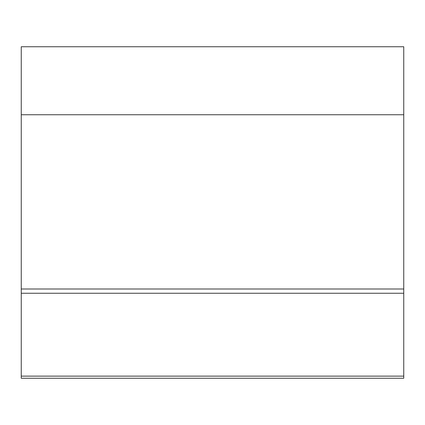 <?xml version="1.0" encoding="UTF-8"?>
<svg xmlns="http://www.w3.org/2000/svg" width="425" height="425" viewBox="0 0 425 425"><rect width="100%" height="100%" fill="white"/><g stroke="black" fill="none" stroke-linecap="round" stroke-linejoin="round"><path stroke-width="0.64" d="M403.75 114.75L21.25 114.75L21.25 46.75L403.75 46.75L403.75 378.25L21.25 378.25L21.25 376.125L403.75 376.125M21.25 114.75L21.25 289L403.75 289M21.25 289L21.25 293.25L403.75 293.25M21.25 293.25L21.25 376.125"/></g></svg>
